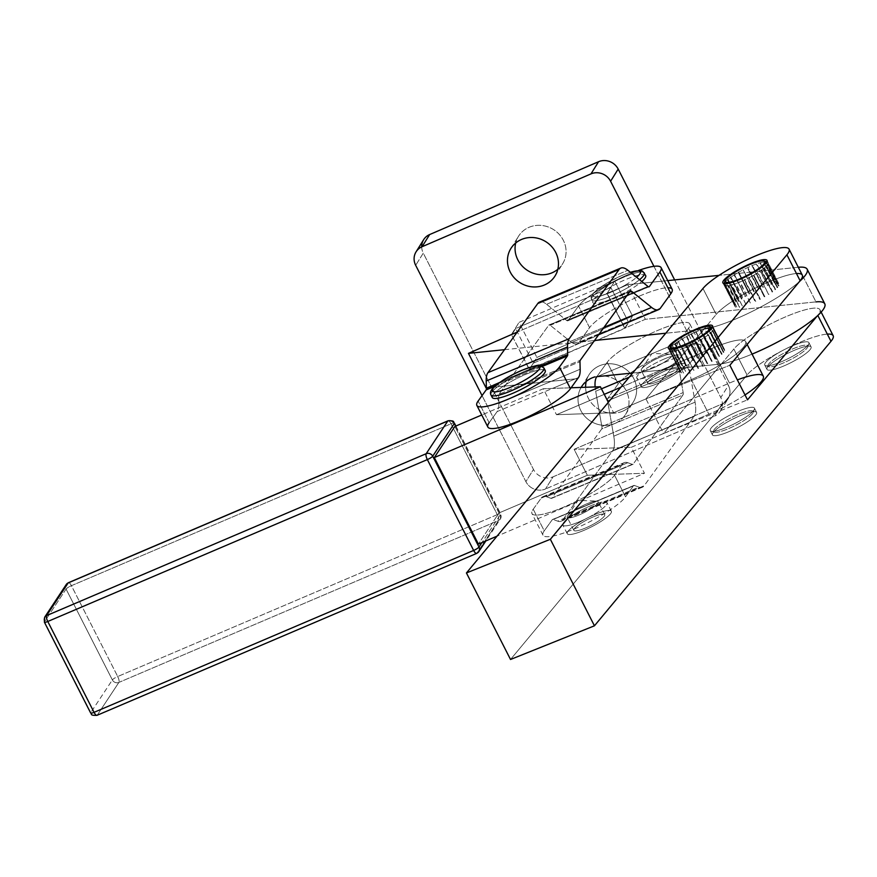 <?xml version="1.0" encoding="UTF-8"?>
<svg xmlns="http://www.w3.org/2000/svg" width="877" height="877" viewBox="0 0 877 877"><rect width="100%" height="100%" fill="white"/><g stroke="black" fill="none" stroke-linecap="round" stroke-linejoin="round"><path stroke-width="0.66" stroke-dasharray="4.38 3.29" d="M68.45 582.69A4.955 1.59 -113.1 0 1 71.421 585.683L117.715 676.529L497.303 514.635A4.955 1.59 -113.1 0 1 498.476 520.521L118.888 682.416A4.955 4.582 33.5 0 1 112.366 679.927A4.955 0.976 153 0 1 117.715 676.529A4.955 1.59 -113.1 0 1 118.888 682.416A4.955 1.59 66.9 0 0 117.715 676.529A4.955 0.976 -27 0 0 112.366 679.927L66.082 589.081A4.955 4.582 33.5 0 1 66.257 584.51A4.955 4.582 -146.5 0 0 66.082 589.081L44.486 621.76A4.955 0.976 -27 0 0 44.387 622.177A4.955 0.976 153 0 1 44.486 621.76L90.769 712.617A4.955 4.582 -146.5 0 0 97.292 715.095L476.88 553.212L498.476 520.521A4.955 1.59 66.9 0 0 497.303 514.635A4.955 0.976 153 0 1 500.679 513.944A4.955 0.976 153 0 1 500.581 514.361A4.955 4.582 33.5 0 1 498.476 520.521A4.955 4.582 -146.5 0 0 500.581 514.361A4.955 0.976 -27 0 0 500.679 513.944A4.955 0.976 -27 0 0 497.303 514.635L451.008 423.788A4.955 1.59 66.9 0 0 448.476 420.785M448.037 420.796A4.955 1.59 -113.1 0 1 451.008 423.788A4.955 0.976 153 0 1 454.396 423.098A4.955 0.976 -27 0 0 451.008 423.788L71.421 585.683A4.955 0.976 -27 0 0 66.082 589.081A4.955 0.976 153 0 1 71.421 585.683A4.955 1.59 66.9 0 0 68.801 582.657M44.672 617.2A4.955 4.582 -146.5 0 0 44.486 621.76A4.955 4.582 33.5 0 1 44.661 617.2M455.634 426.134L500.581 514.361L481.922 542.6L500.581 514.361L455.634 426.134M97.029 715.325A4.955 1.59 66.9 0 0 97.292 715.095A4.955 4.582 33.5 0 1 90.769 712.617A4.955 0.976 -27 0 0 90.671 713.023M90.769 712.617L44.486 621.76L66.082 589.081L112.366 679.927L90.769 712.617L112.366 679.927A4.955 4.582 -146.5 0 0 118.888 682.416L97.292 715.095L118.888 682.416L498.476 520.521L476.88 553.212L97.292 715.095M763.286 376.156A49.518 9.735 -27 0 0 729.456 383.074L574.128 449.32L587.36 475.268L574.128 449.32L631.243 447.314L574.128 449.32L692.391 398.882L721.508 363.867A64.372 12.662 -27 0 0 752.071 354.122A64.372 12.662 153 0 1 721.508 363.867L663.593 433.512L631.243 447.314L644.463 473.273L497.04 536.154L644.463 473.273L596.546 474.95L622.538 464.076L614.525 475.191L625.542 496.831L633.567 485.705L625.542 496.831A47.04 9.252 153 0 1 573.843 529.16A47.04 9.252 153 0 1 544.244 530.837L552.258 519.721L633.567 485.705A4.955 1.732 -112.7 0 1 634.444 485.485L638.916 487.108L634.444 485.485L553.135 519.491L634.444 485.485A4.955 1.732 67.3 0 0 633.852 485.463A4.955 1.732 67.3 0 0 633.567 485.705L552.258 519.721A4.955 1.732 -112.7 0 1 552.554 519.48A4.955 1.732 -112.7 0 1 553.135 519.491L557.619 521.124L638.916 487.108A29.708 10.403 67.3 0 0 644.178 485.748L694.014 416.608L644.178 485.748L562.881 519.754L644.178 485.748A29.708 10.403 -112.7 0 1 642.424 487.195A29.708 10.403 -112.7 0 1 638.916 487.108L557.619 521.124A29.708 10.403 67.3 0 0 561.116 521.212A29.708 10.403 67.3 0 0 562.881 519.754L612.716 450.625L694.014 416.608A29.708 10.403 67.3 0 0 695.077 402.17A29.708 10.403 -112.7 0 1 694.014 416.608L612.716 450.625A29.708 10.403 67.3 0 0 613.768 436.176L695.077 402.17L688.883 366.827A4.955 1.732 -112.7 0 1 689.059 364.415A4.955 1.732 67.3 0 0 688.883 366.827L607.575 400.844A4.955 1.732 -112.7 0 1 607.75 398.432L689.059 364.415L699.539 349.879L688.522 328.25A47.04 9.252 -27 0 0 658.912 329.927A47.04 9.252 -27 0 0 607.213 362.256L596.82 376.671L607.213 362.256L618.241 383.885L607.213 362.256A47.04 9.252 153 0 1 651.348 333.271A47.04 9.252 153 0 1 689.782 323.898A47.04 9.252 153 0 1 688.522 328.25L699.539 349.879A47.04 9.252 -27 0 0 700.811 345.527A47.04 9.252 -27 0 0 662.376 354.9A47.04 9.252 -27 0 0 618.241 383.885L607.75 398.432L618.241 383.885A47.04 9.252 153 0 1 669.94 351.556A47.04 9.252 153 0 1 699.539 349.879L689.059 364.415L607.75 398.432A4.955 1.732 67.3 0 0 607.575 400.844L613.768 436.176A29.708 10.403 -112.7 0 1 612.716 450.625L562.881 519.754A29.708 10.403 -112.7 0 1 557.619 521.124L553.135 519.491A4.955 1.732 67.3 0 0 552.258 519.721L544.244 530.837L533.227 509.208L544.244 530.837A47.04 9.252 -27 0 0 542.984 535.189A47.04 9.252 -27 0 0 581.418 525.816A47.04 9.252 -27 0 0 625.542 496.831L614.525 475.191A47.04 9.252 153 0 1 570.39 504.187A47.04 9.252 153 0 1 531.955 513.56A47.04 9.252 153 0 1 533.227 509.208L541.241 498.092L596.546 474.95L615.172 474.293L622.538 464.076L596.546 474.95L587.36 475.268L498.969 512.968L454.878 426.452L498.969 512.968L478.403 544.102L498.969 512.968L587.36 475.268L596.546 474.95L541.241 498.092L533.227 509.208A47.04 9.252 -27 0 0 562.826 507.531A47.04 9.252 -27 0 0 614.525 475.191L615.172 474.293L644.463 473.273L631.243 447.314L663.593 433.512L645.954 398.903L613.604 412.705L608.32 402.313L613.604 412.705L556.5 414.711L604.253 394.343L556.5 414.711L543.269 388.752L481.736 414.996L543.269 388.752L556.5 414.711L613.604 412.705L691.251 379.588A49.518 9.735 -27 0 0 744.672 345.626A49.518 9.735 -27 0 0 711.817 348.465L674.764 364.273L703.869 329.259A64.372 12.662 -27 0 0 799.539 281.462A64.372 12.662 153 0 1 703.869 329.259L645.954 398.903L729.883 365.238L645.954 398.903L663.593 433.512L747.522 399.846L663.593 433.512L645.954 398.903L674.764 364.273L711.817 348.465A49.518 9.735 153 0 1 745.658 341.548A49.518 9.735 153 0 1 691.251 379.588L708.879 414.196L663.593 433.512L692.391 398.882L729.456 383.074A49.518 9.735 153 0 1 737.349 379.894M71.421 585.683L451.008 423.788L497.303 514.635L117.715 676.529L71.421 585.683M489.136 422.681L478.118 401.052L489.136 422.681L497.149 411.565L552.466 388.423L543.269 388.752L552.466 388.423L578.458 377.559L497.149 411.565A29.708 10.403 67.3 0 0 498.87 403.245L580.168 369.239L498.87 403.245L498.662 395.68A4.955 1.732 -112.7 0 1 498.947 394.299L580.256 360.283L498.947 394.299L548.783 325.17A4.955 1.732 -112.7 0 1 549.079 324.928A4.955 1.732 -112.7 0 1 550.252 325.29L629.324 292.216L550.252 325.29A4.955 1.732 67.3 0 0 548.783 325.17L630.092 291.153L548.783 325.17L498.947 394.299A4.955 1.732 67.3 0 0 498.662 395.68L579.971 361.675L498.662 395.68L498.87 403.245A29.708 10.403 -112.7 0 1 497.149 411.565L489.136 422.681A47.04 9.252 -27 0 0 487.875 427.033M670.839 376.989A24.764 4.867 -27 0 0 685.354 364.295A24.764 4.867 -27 0 0 661.083 371.201A24.764 4.867 -27 0 0 641.24 386.779A24.764 4.867 -27 0 0 670.839 376.989A24.764 4.867 153 0 1 641.471 385.167A24.764 4.867 153 0 1 677.581 364.448A24.764 4.867 153 0 1 670.839 376.989M666.421 368.34A24.764 4.867 153 0 1 636.823 378.119A24.764 4.867 153 0 1 664.7 358.814A24.764 4.867 153 0 1 680.947 355.645A24.764 4.867 153 0 1 666.421 368.34M671.278 354.187A17.332 3.409 153 0 1 661.96 363.571A17.332 3.409 153 0 1 642.085 370.927A17.332 3.409 153 0 1 641.613 368.965A17.332 3.409 153 0 1 655.141 359.515A17.332 3.409 153 0 1 670.73 354.122A17.332 3.409 153 0 1 671.278 354.187A17.332 3.409 -27 0 0 653.255 360.513A17.332 3.409 -27 0 0 641.24 370.423A17.332 3.409 -27 0 0 658.232 365.599A17.332 3.409 -27 0 0 672.133 354.692A17.332 3.409 -27 0 0 671.278 354.187M677.888 367.167A17.332 3.409 153 0 1 678.743 367.671A17.332 3.409 153 0 1 664.843 378.568A17.332 3.409 153 0 1 647.851 383.402A17.332 3.409 153 0 1 659.866 373.492A17.332 3.409 153 0 1 677.888 367.167A17.332 3.409 -27 0 0 651.436 378.842A17.332 3.409 -27 0 0 660.567 380.607A17.332 3.409 -27 0 0 677.888 367.167M624.709 285.398A26.738 5.262 153 0 1 592.841 294.54A26.738 5.262 153 0 1 630.41 272.319A26.738 5.262 -27 0 0 592.841 294.54A26.738 5.262 -27 0 0 624.709 285.398A26.738 5.262 -27 0 0 636.603 277.318A26.738 5.262 153 0 1 624.709 285.398M626.934 288.16A29.708 5.843 -27 0 0 639.563 279.697A29.708 5.843 153 0 1 626.934 288.16A29.708 5.843 153 0 1 591.416 299.901A29.708 5.843 -27 0 0 626.934 288.16M644.365 272.922A29.708 5.843 -27 0 0 615.237 281.21A29.708 5.843 -27 0 0 591.416 299.901A29.708 5.843 153 0 1 615.237 281.21A29.708 5.843 153 0 1 644.365 272.922M645.68 275.521A29.708 5.843 -27 0 0 616.564 283.808A29.708 5.843 -27 0 0 592.742 302.499A29.708 5.843 -27 0 0 628.261 290.758A29.708 5.843 -27 0 0 641.8 281.506A29.708 5.843 153 0 1 628.261 290.758A29.708 5.843 153 0 1 594.2 303.365A29.708 5.843 153 0 1 610.085 287.305A29.708 5.843 153 0 1 644.189 274.654M593.444 525.816A24.764 4.867 -27 0 0 611.368 511.247A24.764 4.867 -27 0 0 587.097 518.143A24.764 4.867 -27 0 0 567.244 533.72A24.764 4.867 -27 0 0 593.444 525.816A24.764 4.867 153 0 1 568.373 530.848A24.764 4.867 153 0 1 606.095 510.787A24.764 4.867 153 0 1 593.444 525.816M589.037 517.167A24.764 4.867 153 0 1 562.837 525.071A24.764 4.867 153 0 1 590.714 505.766A24.764 4.867 153 0 1 606.961 502.587A24.764 4.867 153 0 1 589.037 517.167M597.939 501.403A17.332 3.409 153 0 1 585.595 511.839A17.332 3.409 153 0 1 567.441 517.616A17.332 3.409 153 0 1 567.616 515.917A17.332 3.409 153 0 1 581.144 506.467A17.332 3.409 153 0 1 596.733 501.074A17.332 3.409 153 0 1 597.939 501.403A17.332 3.409 -27 0 0 580.475 506.818A17.332 3.409 -27 0 0 567.244 517.375A17.332 3.409 -27 0 0 584.225 512.552A17.332 3.409 -27 0 0 598.136 501.633A17.332 3.409 -27 0 0 597.939 501.403M604.549 514.382A17.332 3.409 153 0 1 604.746 514.613A17.332 3.409 153 0 1 590.835 525.531A17.332 3.409 153 0 1 573.854 530.344A17.332 3.409 153 0 1 587.086 519.787A17.332 3.409 153 0 1 604.549 514.382A17.332 3.409 -27 0 0 579.171 524.523A17.332 3.409 -27 0 0 584.192 528.557A17.332 3.409 -27 0 0 604.549 514.382M543.915 367.967A29.708 5.843 -27 0 0 514.788 376.244A29.708 5.843 -27 0 0 490.967 394.946A29.708 5.843 153 0 1 514.788 376.244A29.708 5.843 153 0 1 543.915 367.967M545.242 370.554A29.708 5.843 -27 0 0 516.115 378.842A29.708 5.843 -27 0 0 492.293 397.533M724.435 282.789L735.682 304.845L735.189 305.141A24.764 4.867 153 0 1 735.277 304.977L724.259 283.348L735.277 304.977A24.764 4.867 -27 0 0 735.189 305.141L735.682 304.845L724.259 283.348A24.764 4.867 153 0 1 725.4 281.824A24.764 4.867 -27 0 0 724.259 283.348L724.172 283.512A24.764 4.867 -27 0 0 723.985 283.94A24.764 4.867 -27 0 0 723.876 284.663L723.898 284.784A24.764 4.867 -27 0 0 724.468 285.507L724.72 284.861L724.588 285.573A24.764 4.867 -27 0 0 725.992 285.836L726.255 285.168L726.222 285.847A24.764 4.867 -27 0 0 728.392 285.639L728.644 284.959L728.71 285.595A24.764 4.867 -27 0 0 731.571 284.926L731.791 284.236L731.966 284.817A24.764 4.867 -27 0 0 735.386 283.731L735.551 283.041L735.836 283.567A24.764 4.867 -27 0 0 739.662 282.098L739.749 281.418L740.155 281.89A24.764 4.867 -27 0 0 744.211 280.103L744.222 279.456L744.726 279.862A24.764 4.867 -27 0 0 748.848 277.834L748.761 277.22L749.353 277.56A24.764 4.867 -27 0 0 753.354 275.378L753.179 274.808L753.847 275.104A24.764 4.867 -27 0 0 757.553 272.868L757.268 272.341L757.991 272.583A24.764 4.867 -27 0 0 761.236 270.39L760.852 269.919L761.609 270.116A24.764 4.867 -27 0 0 764.262 268.055L763.79 267.649L764.558 267.814A24.764 4.867 -27 0 0 766.487 265.983L765.939 265.621L766.684 265.764A24.764 4.867 -27 0 0 767.824 264.24L767.211 263.933L767.912 264.076A24.764 4.867 -27 0 0 768.208 262.925L767.539 262.661L768.197 262.804A24.764 4.867 -27 0 0 767.627 262.08L767.496 262.015A24.764 4.867 -27 0 0 767.211 261.916A24.764 4.867 -27 0 0 766.092 261.752L765.873 261.741A24.764 4.867 -27 0 0 763.692 261.949L763.374 262.004A24.764 4.867 -27 0 0 760.512 262.661L760.118 262.771A24.764 4.867 -27 0 0 756.708 263.856L756.248 264.021A24.764 4.867 -27 0 0 752.433 265.49L751.929 265.698A24.764 4.867 -27 0 0 747.873 267.485L747.357 267.726A24.764 4.867 -27 0 0 743.247 269.754L742.731 270.028A24.764 4.867 -27 0 0 738.73 272.21L738.248 272.484A24.764 4.867 -27 0 0 734.542 274.731L734.104 275.005A24.764 4.867 -27 0 0 730.848 277.209L730.475 277.472A24.764 4.867 -27 0 0 727.822 279.533L727.537 279.774A24.764 4.867 -27 0 0 725.597 281.605L736.614 303.245A24.764 4.867 -27 0 0 736.428 303.453A24.764 4.867 153 0 1 736.614 303.245L725.597 281.605A24.764 4.867 153 0 1 727.537 279.774L727.855 279.072L738.851 301.162A24.764 4.867 -27 0 0 738.555 301.403L739.103 301.14L727.855 279.072L739.103 301.14L738.555 301.403L727.537 279.774L738.555 301.403A24.764 4.867 153 0 1 738.851 301.162L727.822 279.533A24.764 4.867 153 0 1 730.475 277.472L730.793 276.803L742.03 298.871L730.793 276.803L742.03 298.871L741.503 299.101L730.475 277.472L741.876 298.838A24.764 4.867 -27 0 0 741.503 299.101A24.764 4.867 153 0 1 741.876 298.838L730.848 277.209A24.764 4.867 153 0 1 734.104 275.005L745.56 296.36A24.764 4.867 -27 0 0 745.121 296.634L734.378 274.38L745.121 296.634A24.764 4.867 153 0 1 745.56 296.36L734.542 274.731A24.764 4.867 153 0 1 738.248 272.484L738.73 272.21L749.758 293.839L738.478 271.914L749.265 294.113L738.248 272.484L749.265 294.113L749.758 293.839A24.764 4.867 -27 0 0 749.265 294.113A24.764 4.867 153 0 1 749.758 293.839L738.73 272.21A24.764 4.867 153 0 1 742.731 270.028L743.247 269.754L754.264 291.394A24.764 4.867 -27 0 0 753.749 291.657L754.264 291.394L742.885 269.513L753.749 291.657A24.764 4.867 153 0 1 754.264 291.394L743.247 269.754A24.764 4.867 153 0 1 747.357 267.726L747.873 267.485L758.671 289.333L747.357 267.726L758.386 289.355L758.901 289.114A24.764 4.867 -27 0 0 758.386 289.355A24.764 4.867 153 0 1 758.901 289.114L747.873 267.485A24.764 4.867 153 0 1 751.929 265.698L763.45 287.119A24.764 4.867 -27 0 0 762.957 287.327L751.896 265.303L762.957 287.327A24.764 4.867 153 0 1 763.45 287.119L752.433 265.49A24.764 4.867 153 0 1 756.248 264.021L767.726 285.485A24.764 4.867 -27 0 0 767.276 285.65A24.764 4.867 153 0 1 767.726 285.485L756.708 263.856A24.764 4.867 153 0 1 760.118 262.771L771.541 284.291A24.764 4.867 -27 0 0 771.135 284.4L759.855 262.486L771.135 284.4A24.764 4.867 153 0 1 771.541 284.291L760.512 262.661A24.764 4.867 153 0 1 763.374 262.004L774.709 283.578A24.764 4.867 -27 0 0 774.391 283.633A24.764 4.867 153 0 1 774.709 283.578L763.692 261.949A24.764 4.867 153 0 1 765.873 261.741L776.627 283.622L765.391 261.554M766.092 261.752L777.121 283.381L776.627 283.622L777.121 283.381A24.764 4.867 -27 0 0 776.89 283.381A24.764 4.867 153 0 1 777.121 283.381L766.092 261.752M766.86 261.828A24.764 4.867 153 0 1 767.496 262.015L778.644 283.709A24.764 4.867 -27 0 0 778.524 283.655A24.764 4.867 153 0 1 778.644 283.709L767.627 262.08A24.764 4.867 153 0 1 768.109 262.552A24.764 4.867 153 0 1 768.197 262.804L779.236 284.554A24.764 4.867 -27 0 0 779.214 284.433A24.764 4.867 153 0 1 779.236 284.554L768.208 262.925A24.764 4.867 153 0 1 767.912 264.076L767.211 263.933L778.447 286.001L778.94 285.705L767.912 264.076L778.94 285.705L778.447 286.001L767.211 263.933L778.853 285.88A24.764 4.867 -27 0 0 778.94 285.705A24.764 4.867 153 0 1 778.853 285.88L767.824 264.24A24.764 4.867 153 0 1 766.684 265.764L765.939 265.621L777.175 287.689L777.713 287.404L766.684 265.764L777.713 287.404L777.175 287.689L765.939 265.621L777.515 287.612A24.764 4.867 -27 0 0 777.713 287.404A24.764 4.867 153 0 1 777.515 287.612L766.487 265.983A24.764 4.867 153 0 1 764.558 267.814L763.79 267.649L775.027 289.706L775.575 289.443L764.558 267.814L775.575 289.443L775.027 289.706L763.79 267.649L775.279 289.684A24.764 4.867 -27 0 0 775.575 289.443A24.764 4.867 153 0 1 775.279 289.684L764.262 268.055A24.764 4.867 153 0 1 761.609 270.116L760.852 269.919L772.1 291.986L772.626 291.745L761.609 270.116L772.626 291.745L772.1 291.986L760.852 269.919L772.264 292.019A24.764 4.867 -27 0 0 772.626 291.745A24.764 4.867 153 0 1 772.264 292.019L761.236 270.39A24.764 4.867 153 0 1 757.991 272.583L768.57 294.497A24.764 4.867 -27 0 0 769.008 294.212A24.764 4.867 153 0 1 768.57 294.497L757.553 272.868A24.764 4.867 153 0 1 753.847 275.104L764.865 296.733L753.847 275.104L764.865 296.733L753.354 275.378L764.382 297.007A24.764 4.867 -27 0 0 764.865 296.733A24.764 4.867 153 0 1 764.382 297.007L753.354 275.378A24.764 4.867 153 0 1 749.353 277.56L760.381 299.2L748.761 277.22L759.866 299.463A24.764 4.867 -27 0 0 760.381 299.2A24.764 4.867 153 0 1 759.866 299.463L748.848 277.834A24.764 4.867 153 0 1 744.726 279.862L755.744 301.491L744.222 279.456L755.229 301.732A24.764 4.867 -27 0 0 755.744 301.491A24.764 4.867 153 0 1 755.229 301.732L744.211 280.103A24.764 4.867 153 0 1 740.155 281.89L750.679 303.727A24.764 4.867 -27 0 0 751.172 303.519A24.764 4.867 153 0 1 750.679 303.727L739.662 282.098A24.764 4.867 153 0 1 735.836 283.567L746.404 305.36A24.764 4.867 -27 0 0 746.864 305.196A24.764 4.867 153 0 1 746.404 305.36L735.386 283.731A24.764 4.867 153 0 1 731.966 284.817L742.6 306.566A24.764 4.867 -27 0 0 742.994 306.457A24.764 4.867 153 0 1 742.6 306.566L731.571 284.926A24.764 4.867 153 0 1 728.71 285.595L739.421 307.279A24.764 4.867 -27 0 0 739.739 307.224L728.644 284.959L739.739 307.224A24.764 4.867 153 0 1 739.421 307.279L728.392 285.639A24.764 4.867 153 0 1 726.222 285.847L737.009 307.465A24.764 4.867 -27 0 0 737.239 307.476A24.764 4.867 153 0 1 737.009 307.465L725.992 285.836A24.764 4.867 153 0 1 724.588 285.573L735.485 307.136A24.764 4.867 -27 0 0 735.606 307.202L724.72 284.861L735.606 307.202A24.764 4.867 153 0 1 735.485 307.136L724.468 285.507A24.764 4.867 153 0 1 723.985 285.036A24.764 4.867 153 0 1 723.898 284.784L734.904 306.292A24.764 4.867 -27 0 0 734.915 306.413A24.764 4.867 153 0 1 734.904 306.292L723.876 284.663A24.764 4.867 153 0 1 724.128 283.6L723.985 283.94M765.533 362.629A24.764 4.867 153 0 1 791.065 346.437A24.764 4.867 153 0 1 808.879 343.685A24.764 4.867 153 0 1 789.037 358.167A24.764 4.867 153 0 1 765.654 365.709A24.764 4.867 153 0 1 765.533 362.629A24.764 4.867 -27 0 0 764.766 365.073A24.764 4.867 -27 0 0 789.037 358.167A24.764 4.867 -27 0 0 808.879 342.589A24.764 4.867 -27 0 0 788.851 347.435A24.764 4.867 -27 0 0 765.533 362.629M768.767 363.911A22.287 4.385 -27 0 0 768.877 366.685A22.287 4.385 -27 0 0 789.914 359.899A22.287 4.385 -27 0 0 807.772 346.864A22.287 4.385 -27 0 0 791.745 349.331A22.287 4.385 -27 0 0 768.767 363.911A22.287 4.385 153 0 1 802.334 345.615A22.287 4.385 153 0 1 792.676 358.441A22.287 4.385 153 0 1 768.767 363.911M735.189 305.141L724.172 283.512L735.189 305.141M670.598 347.358L681.846 369.414L670.456 347.884A24.764 4.867 153 0 1 672.078 346.174L683.106 367.803A24.764 4.867 153 0 1 683.347 367.573A24.764 4.867 -27 0 0 683.106 367.803L683.643 367.529L672.396 345.461L683.643 367.529L683.106 367.803L672.33 345.933A24.764 4.867 153 0 1 674.709 343.959L685.726 365.588A24.764 4.867 153 0 1 686.066 365.336A24.764 4.867 -27 0 0 685.726 365.588L686.263 365.347L675.027 343.28L686.263 365.347L685.726 365.588L675.049 343.696A24.764 4.867 153 0 1 678.064 341.548L689.092 363.177A24.764 4.867 153 0 1 689.497 362.903A24.764 4.867 -27 0 0 689.092 363.177L689.607 362.968L678.359 340.901L689.607 362.968L689.092 363.177L678.48 341.274A24.764 4.867 153 0 1 682.021 339.037L693.038 360.666A24.764 4.867 153 0 1 693.51 360.392L682.481 338.752L693.51 360.392A24.764 4.867 -27 0 0 693.038 360.666L682.481 338.752A24.764 4.867 153 0 1 686.384 336.538L697.412 358.167A24.764 4.867 153 0 1 697.917 357.893A24.764 4.867 -27 0 0 697.412 358.167L686.384 336.538L697.818 358.057L686.888 336.264A24.764 4.867 153 0 1 690.977 334.159L702.006 355.788A24.764 4.867 153 0 1 702.521 355.536L691.504 333.907L702.521 355.536A24.764 4.867 -27 0 0 702.006 355.788L691.504 333.907A24.764 4.867 153 0 1 695.604 332.01L706.621 353.639A24.764 4.867 153 0 1 707.136 353.42A24.764 4.867 -27 0 0 706.621 353.639L695.604 331.594L707.136 353.42L696.108 331.791A24.764 4.867 153 0 1 700.043 330.18L711.072 351.809A24.764 4.867 153 0 1 711.543 351.622L700.526 329.993L711.543 351.622A24.764 4.867 -27 0 0 711.072 351.809L700.526 329.993A24.764 4.867 153 0 1 704.121 328.743A24.764 4.867 -27 0 0 700.526 329.993L700.043 330.18A24.764 4.867 -27 0 0 696.108 331.791L695.604 332.01A24.764 4.867 -27 0 0 691.504 333.907L690.977 334.159A24.764 4.867 -27 0 0 686.888 336.264L686.384 336.538A24.764 4.867 -27 0 0 682.481 338.752L682.021 339.037A24.764 4.867 -27 0 0 678.48 341.274L678.064 341.548A24.764 4.867 -27 0 0 675.049 343.696L674.709 343.959A24.764 4.867 -27 0 0 672.33 345.933L672.078 346.174A24.764 4.867 -27 0 0 670.456 347.884L670.302 348.081A24.764 4.867 -27 0 0 669.513 349.452A24.764 4.867 -27 0 0 669.513 349.463L669.458 349.605A24.764 4.867 -27 0 0 669.524 350.592L669.765 349.967L669.589 350.679A24.764 4.867 -27 0 0 670.499 351.228L670.762 350.57L670.664 351.26A24.764 4.867 -27 0 0 672.396 351.337L672.659 350.657L672.67 351.326A24.764 4.867 -27 0 0 675.137 350.932L675.378 350.241L675.487 350.855A24.764 4.867 -27 0 0 678.59 350.011L678.787 349.32L679.017 349.879A24.764 4.867 -27 0 0 682.613 348.629L682.744 347.939L683.084 348.454A24.764 4.867 -27 0 0 687.02 346.843L687.086 346.174L687.535 346.612A24.764 4.867 -27 0 0 691.635 344.716L691.613 344.08L692.15 344.464A24.764 4.867 -27 0 0 696.239 342.359L696.119 341.767L696.744 342.085A24.764 4.867 -27 0 0 700.646 339.87L700.427 339.322L701.118 339.585A24.764 4.867 -27 0 0 704.659 337.36L704.33 336.856L705.064 337.075A24.764 4.867 -27 0 0 708.09 334.926L707.673 334.488L708.43 334.663A24.764 4.867 -27 0 0 710.798 332.69L710.293 332.295L711.05 332.46A24.764 4.867 -27 0 0 712.672 330.739L712.091 330.41L712.826 330.541A24.764 4.867 -27 0 0 713.626 329.171L712.979 328.886L713.67 329.018A24.764 4.867 -27 0 0 713.615 328.042L713.549 327.943A24.764 4.867 -27 0 0 712.738 327.428A24.764 4.867 -27 0 0 712.628 327.406L712.464 327.362A24.764 4.867 -27 0 0 710.732 327.285L710.469 327.307A24.764 4.867 -27 0 0 708.002 327.691L707.651 327.768A24.764 4.867 -27 0 0 704.549 328.612L715.566 350.241A24.764 4.867 -27 0 0 715.139 350.372A24.764 4.867 153 0 1 715.566 350.241L704.549 328.612A24.764 4.867 153 0 1 707.651 327.768L719.019 349.32A24.764 4.867 -27 0 0 718.669 349.408L707.322 327.527L718.669 349.408A24.764 4.867 153 0 1 719.019 349.32L708.002 327.691A24.764 4.867 153 0 1 710.469 327.307L721.76 348.914A24.764 4.867 -27 0 0 721.486 348.936A24.764 4.867 153 0 1 721.76 348.914L710.732 327.285M711.981 327.296A24.764 4.867 153 0 1 712.464 327.362L723.481 348.991A24.764 4.867 153 0 1 723.657 349.035L712.628 327.406L723.657 349.035A24.764 4.867 -27 0 0 723.481 348.991L712.628 327.406A24.764 4.867 153 0 1 713.549 327.943L724.566 349.572A24.764 4.867 153 0 1 724.632 349.671A24.764 4.867 -27 0 0 724.566 349.572L713.615 328.042A24.764 4.867 153 0 1 713.67 329.018L724.687 350.647L712.979 328.886L724.687 350.647A24.764 4.867 153 0 1 724.643 350.8L713.626 329.171L724.643 350.8A24.764 4.867 -27 0 0 724.687 350.647L713.626 329.171A24.764 4.867 153 0 1 712.826 330.541L723.843 352.181A24.764 4.867 153 0 1 723.7 352.368A24.764 4.867 -27 0 0 723.843 352.181L723.328 352.466L723.843 352.181L712.826 330.541L712.091 330.41L723.328 352.466L712.672 330.739A24.764 4.867 153 0 1 711.05 332.46L722.078 354.089L711.05 332.46L710.293 332.295L721.53 354.363L722.078 354.089A24.764 4.867 153 0 1 721.826 354.319L710.798 332.69L721.826 354.319A24.764 4.867 -27 0 0 722.078 354.089L721.53 354.363L710.798 332.69A24.764 4.867 153 0 1 708.43 334.663L719.447 356.292A24.764 4.867 153 0 1 719.107 356.555A24.764 4.867 -27 0 0 719.447 356.292L718.91 356.544L719.447 356.292L708.43 334.663L707.673 334.488L718.91 356.544L708.09 334.926A24.764 4.867 153 0 1 705.064 337.075L716.092 358.704L704.33 336.856L715.566 358.923L716.092 358.704A24.764 4.867 153 0 1 715.676 358.989L704.659 337.36L715.676 358.989A24.764 4.867 -27 0 0 716.092 358.704L715.566 358.923L704.659 337.36A24.764 4.867 153 0 1 701.118 339.585L712.135 361.214L700.427 339.322L711.664 361.499A24.764 4.867 -27 0 0 712.135 361.214A24.764 4.867 153 0 1 711.664 361.499L700.646 339.87A24.764 4.867 153 0 1 696.744 342.085L707.772 363.714L696.744 342.085L707.772 363.714L696.239 342.359L707.268 363.988A24.764 4.867 -27 0 0 707.772 363.714A24.764 4.867 153 0 1 707.268 363.988L696.239 342.359A24.764 4.867 153 0 1 692.15 344.464L703.179 366.093L691.613 344.08L702.652 366.345A24.764 4.867 -27 0 0 703.179 366.093A24.764 4.867 153 0 1 702.652 366.345L691.635 344.716A24.764 4.867 153 0 1 687.535 346.612L698.552 368.252L687.535 346.612L698.552 368.252L687.02 346.843L698.048 368.472A24.764 4.867 -27 0 0 698.552 368.252A24.764 4.867 153 0 1 698.048 368.472L687.02 346.843A24.764 4.867 153 0 1 683.084 348.454L693.63 370.258A24.764 4.867 -27 0 0 694.113 370.083A24.764 4.867 153 0 1 693.63 370.258L682.613 348.629A24.764 4.867 153 0 1 679.017 349.879L689.607 371.651A24.764 4.867 -27 0 0 690.035 371.508A24.764 4.867 153 0 1 689.607 371.651L678.59 350.011A24.764 4.867 153 0 1 675.487 350.855L686.154 372.561A24.764 4.867 -27 0 0 686.505 372.484A24.764 4.867 153 0 1 686.154 372.561L675.137 350.932A24.764 4.867 153 0 1 672.67 351.326L683.424 372.977A24.764 4.867 -27 0 0 683.687 372.955A24.764 4.867 153 0 1 683.424 372.977L672.396 351.337A24.764 4.867 153 0 1 670.664 351.26L681.528 372.857A24.764 4.867 -27 0 0 681.692 372.889A24.764 4.867 153 0 1 681.528 372.857L670.499 351.228A24.764 4.867 153 0 1 669.589 350.679L680.541 372.221A24.764 4.867 -27 0 0 680.607 372.319A24.764 4.867 153 0 1 680.541 372.221L669.524 350.592A24.764 4.867 153 0 1 669.502 350.559A24.764 4.867 153 0 1 669.458 349.605L669.71 348.882L680.53 371.092A24.764 4.867 -27 0 0 680.486 371.234A24.764 4.867 153 0 1 680.53 371.092L669.513 349.463A24.764 4.867 153 0 1 670.302 348.081L681.33 369.71L670.302 348.081M670.456 347.884L681.484 369.513A24.764 4.867 -27 0 0 681.33 369.71A24.764 4.867 153 0 1 681.484 369.513L670.456 347.884M743.203 409.34A24.764 4.867 153 0 1 754.406 409.208A24.764 4.867 153 0 1 734.553 423.69A24.764 4.867 153 0 1 711.181 431.232A24.764 4.867 153 0 1 718.395 421.892A24.764 4.867 153 0 1 743.203 409.34A24.764 4.867 -27 0 0 720.203 420.686A24.764 4.867 -27 0 0 710.282 430.585A24.764 4.867 -27 0 0 725.18 427.965A24.764 4.867 -27 0 0 754.406 408.101A24.764 4.867 -27 0 0 743.203 409.34M743.214 412.508A22.287 4.385 -27 0 0 720.894 423.799A22.287 4.385 -27 0 0 714.393 432.208A22.287 4.385 -27 0 0 735.441 425.411A22.287 4.385 -27 0 0 753.299 412.376A22.287 4.385 -27 0 0 743.214 412.508A22.287 4.385 153 0 1 743.63 420.774A22.287 4.385 153 0 1 713.494 431.243A22.287 4.385 153 0 1 743.214 412.508M713.615 328.042A24.764 4.867 153 0 1 713.626 328.075L712.53 325.904M664.7 358.814A24.764 4.867 -27 0 0 637.447 378.667A24.764 4.867 -27 0 0 674.512 363.166A24.764 4.867 -27 0 0 664.7 358.814M541.241 498.092A29.708 10.403 -112.7 0 1 546.503 496.722L550.975 498.355A4.955 1.732 67.3 0 0 551.852 498.125L601.688 428.996A4.955 1.732 67.3 0 0 601.863 426.584L595.669 391.252A29.708 10.403 -112.7 0 1 595.11 386.932A29.708 10.403 67.3 0 0 595.669 391.252L601.447 388.829L595.669 391.252L601.863 426.584A4.955 1.732 -112.7 0 1 601.688 428.996L682.997 394.979A4.955 1.732 67.3 0 0 683.172 392.578L601.863 426.584L683.172 392.578A4.955 1.732 -112.7 0 1 682.997 394.979L601.688 428.996L551.852 498.125A4.955 1.732 -112.7 0 1 551.567 498.366A4.955 1.732 -112.7 0 1 550.975 498.355L632.284 464.339A4.955 1.732 67.3 0 0 632.865 464.361A4.955 1.732 67.3 0 0 633.161 464.119L551.852 498.125L633.161 464.119L682.997 394.979L633.161 464.119A4.955 1.732 -112.7 0 1 632.284 464.339L550.975 498.355L546.503 496.722A29.708 10.403 67.3 0 0 542.995 496.634A29.708 10.403 67.3 0 0 541.241 498.092M627.8 462.716L546.503 496.722L627.8 462.716L632.284 464.339L627.8 462.716A29.708 10.403 67.3 0 0 622.538 464.076A29.708 10.403 -112.7 0 1 624.303 462.628A29.708 10.403 -112.7 0 1 627.8 462.716M590.714 505.766A24.764 4.867 -27 0 0 563.462 525.619A24.764 4.867 -27 0 0 600.515 510.118A24.764 4.867 -27 0 0 590.714 505.766M629.171 377.231L676.978 357.235A29.708 10.403 -112.7 0 1 678.031 342.786L597.105 376.639L678.031 342.786A29.708 10.403 67.3 0 0 676.978 357.235L683.172 392.578L676.978 357.235L629.171 377.231M688.522 328.25L678.031 342.786L688.522 328.25M695.077 402.17L613.768 436.176L607.575 400.844L688.883 366.827L695.077 402.17M638.566 270.456A47.04 9.252 -27 0 0 578.557 306.018L568.077 320.565L648.706 286.834L568.077 320.565A4.955 1.732 -112.7 0 1 567.781 320.807A4.955 1.732 -112.7 0 1 566.608 320.434L647.917 286.417L566.608 320.434A4.955 1.732 67.3 0 0 568.077 320.565L578.557 306.018A47.04 9.252 153 0 1 638.566 270.456M672.155 289.289A47.04 9.252 -27 0 0 633.72 298.662A47.04 9.252 -27 0 0 589.585 327.647L578.557 306.018L589.585 327.647L579.193 342.063L660.403 308.178L579.094 342.194L594.518 340.495L579.094 342.194L589.585 327.647A47.04 9.252 153 0 1 626.035 302.401A47.04 9.252 153 0 1 667.89 287.755M571.091 387.777L552.466 388.423L571.091 387.777M541.8 301.852A29.708 10.403 -112.7 0 1 546.579 304.297L627.877 270.28L546.579 304.297A29.708 10.403 67.3 0 0 539.53 302.083M540.977 365.72L497.917 383.731L540.977 365.72M494.771 386.318L542.468 366.367L494.771 386.318M492.468 395.812A29.708 5.843 153 0 1 516.115 378.842A29.708 5.843 153 0 1 543.74 369.688M604.023 327.318L570.291 341.438A29.708 10.403 67.3 0 0 577.34 343.641A29.708 10.403 67.3 0 0 579.094 342.194A29.708 10.403 -112.7 0 1 570.291 341.438L550.252 325.29L570.291 341.438L604.023 327.318M546.579 304.297L566.608 320.434L546.579 304.297M745.011 394.935A49.518 9.735 153 0 1 708.879 414.196A49.518 9.735 -27 0 0 745.011 394.935M802.291 275.104A49.518 9.735 -27 0 0 763.242 284.323A49.518 9.735 -27 0 0 716.202 314.426L703.869 329.259L716.202 314.426L702.981 288.467L716.202 314.426A49.518 9.735 153 0 1 753.749 288.917A49.518 9.735 153 0 1 796.448 273.536M721.508 363.867L733.841 349.035L747.061 374.994L510.524 659.482L747.061 374.994L733.841 349.035A49.518 9.735 153 0 1 780.881 318.932A49.518 9.735 153 0 1 819.929 309.713A49.518 9.735 153 0 1 817.759 315.358L817.167 316.071L817.759 315.358A49.518 9.735 -27 0 0 790.133 314.953A49.518 9.735 -27 0 0 733.841 349.035L721.508 363.867A64.372 12.662 153 0 1 718.888 364.218L632.679 373.01L718.888 364.218L701.249 329.609A64.372 12.662 -27 0 0 703.869 329.259A64.372 12.662 153 0 1 701.249 329.609L665.764 333.227L701.249 329.609L718.888 364.218A64.372 12.662 -27 0 0 721.508 363.867M833.15 335.672A49.518 9.735 -27 0 0 794.102 344.891A49.518 9.735 -27 0 0 747.061 374.994A49.518 9.735 153 0 1 784.608 349.474A49.518 9.735 153 0 1 827.307 334.104M781.856 366.772A24.764 4.867 -27 0 0 810.786 346.558A24.764 4.867 -27 0 0 774.446 361.138A24.764 4.867 -27 0 0 781.856 366.772A24.764 4.867 153 0 1 766.969 369.392A24.764 4.867 153 0 1 767.737 366.959A24.764 4.867 153 0 1 791.054 351.754A24.764 4.867 153 0 1 811.093 346.908A24.764 4.867 153 0 1 781.856 366.772M727.384 432.295A24.764 4.867 -27 0 0 756.303 412.069A24.764 4.867 -27 0 0 719.962 426.65A24.764 4.867 -27 0 0 727.384 432.295A24.764 4.867 153 0 1 712.486 434.915A24.764 4.867 153 0 1 732.339 419.338A24.764 4.867 153 0 1 756.61 412.431A24.764 4.867 153 0 1 727.384 432.295M729.456 383.074L711.817 348.465L729.456 383.074M620.828 387.272L674.764 364.273L620.828 387.272M645.954 398.903L663.593 433.512L708.879 414.196L691.251 379.588L645.954 398.903M577.68 378.623L486.395 387.941L577.68 378.623M486.088 387.974L529.412 369.294L533.205 363.199L628.502 322.111L624.698 328.206L645.362 319.294L815.983 301.885L798.344 267.277L815.983 301.885L645.362 319.294L627.724 284.685L607.07 293.598L610.863 287.503L515.577 328.59L512.004 334.323L515.577 328.59L610.863 287.503L607.07 293.598L624.698 328.206L607.07 293.598L624.698 328.206L628.502 322.111L610.863 287.503L628.502 322.111L533.205 363.199L515.577 328.59L533.205 363.199L529.412 369.294L511.554 334.773L529.302 369.601L536.899 357.421L519.041 322.385L614.766 281.1L607.169 293.28L517.189 332.087L607.169 293.28L614.766 281.1L632.624 316.148L536.899 357.421L529.302 369.601L625.027 328.327L632.624 316.148L625.027 328.327L607.169 293.28L627.724 284.685L667.726 280.607L627.724 284.685L645.362 319.294L486.088 387.974M798.3 267.277L719.041 275.367L798.3 267.277M504.494 349.682L579.193 342.063L504.494 349.682M824.797 303.826A64.372 12.662 -27 0 0 815.983 301.885M511.444 334.565L519.041 322.385L511.444 334.565M423.657 239.673A14.854 13.846 -148 0 0 423.273 253.135L415.676 265.314L423.273 253.135L533.479 469.436L525.882 481.626L482.054 395.593L525.882 481.626L533.479 469.436L423.273 253.135A14.854 13.846 32 0 1 421.684 246.897M674.643 279.895L728.403 385.398A14.854 13.846 32 0 1 722.023 403.979L553.091 476.814A14.854 13.846 32 0 1 533.479 469.436A14.854 13.846 -148 0 0 553.091 476.814L545.494 488.993A14.854 13.846 32 0 1 525.882 481.626A14.854 13.846 -148 0 0 545.494 488.993L553.091 476.814L722.023 403.979L714.426 416.158L545.494 488.993L714.426 416.158L722.023 403.979A14.854 13.846 -148 0 0 728.009 398.86A14.854 13.846 -148 0 0 728.403 385.398L720.806 397.577A14.854 13.846 32 0 1 720.412 411.039A14.854 13.846 32 0 1 714.426 416.158A14.854 13.846 -148 0 0 720.806 397.577L728.403 385.398L674.643 279.895M614.766 281.1L519.041 322.385L536.899 357.421L632.624 316.148L614.766 281.1M622.681 411.192A26.003 24.227 -148 0 0 626.803 369.984A26.003 24.227 -148 0 0 586.231 381.429A26.003 24.227 32 0 1 589.048 374.72A26.003 24.227 32 0 1 623.931 367.923A26.003 24.227 32 0 1 633.161 402.236A26.003 24.227 32 0 1 622.681 411.192A26.003 24.227 32 0 1 585.595 387.272A26.003 24.227 -148 0 0 622.681 411.192M557.838 269.272A26.003 24.227 -148 0 0 553.387 229.489A26.003 24.227 -148 0 0 515.698 242.995A26.003 24.227 32 0 1 518.504 236.286A26.003 24.227 32 0 1 553.387 229.489A26.003 24.227 32 0 1 562.628 263.802A26.003 24.227 32 0 1 557.838 269.272M653.924 266.323L720.806 397.577L653.924 266.323M615.073 423.372A26.003 24.227 -148 0 0 625.564 414.415A26.003 24.227 -148 0 0 623.163 386.121A26.003 24.227 -148 0 0 595.034 376.858A26.003 24.227 32 0 1 626.956 392.381A26.003 24.227 32 0 1 615.073 423.372A26.003 24.227 32 0 1 585.189 416.728A26.003 24.227 32 0 1 581.133 387.426A26.003 24.227 -148 0 0 585.189 416.728A26.003 24.227 -148 0 0 615.073 423.372M455.887 426.025L500.679 513.944L500.405 518.921L485.869 540.912M685.354 364.295L680.947 355.645M641.24 386.779L636.823 378.119M641.613 368.965L652.049 353.453L670.73 354.122M678.743 367.671L672.133 354.692M647.851 383.402L641.24 370.423M630.311 272.243L622.188 275.312L606.588 283.249L593.904 292.545L590.999 297.511L592.742 302.499M611.368 511.247L606.961 502.587M567.244 533.72L562.837 525.071M567.616 515.906L578.053 500.405L596.733 501.074M604.746 514.613L598.136 501.633M573.865 530.355L567.244 517.375M808.879 343.685L807.772 346.864M765.654 365.709L768.877 366.685M722.878 282.876L723.985 285.036M767.002 260.392L768.109 262.552M754.406 409.208L753.299 412.376M711.181 431.232L714.393 432.208M669.502 350.559L668.406 348.388M689.782 323.898L700.811 345.527M542.984 535.189L531.955 513.56M633.852 485.463L552.554 519.48M542.995 496.634L624.303 462.628M642.424 487.195L561.116 521.212M551.567 498.366L632.865 464.361M630.388 290.912L549.079 324.928M567.781 320.807L649.09 286.79M598.695 334.707L577.34 343.641M819.929 309.713L821.157 312.124M710.282 430.585L712.486 434.915M756.61 412.431L754.406 408.101M745.658 341.548L747.149 344.475M764.766 365.073L766.969 369.392M808.879 342.589L811.093 346.908M720.412 411.039L728.009 398.86M625.564 414.415L633.161 402.236M581.451 386.9L589.048 374.72M555.031 275.981L562.628 263.802M510.907 248.465L518.504 236.286"/><path stroke-width="1.32" d="M97.292 715.095A4.955 1.59 -113.1 0 1 97.029 715.325A4.955 1.59 -113.1 0 1 94.058 712.332A4.955 0.976 153 0 1 90.671 713.023A4.955 0.976 153 0 1 90.769 712.617M90.671 713.023A4.955 0.976 -27 0 0 94.058 712.332A4.955 1.59 66.9 0 0 97.029 715.325C88.709 715.687 92.545 713.429 90.671 713.023L44.387 622.177A4.955 0.976 -27 0 0 47.775 621.486A4.955 0.976 153 0 1 44.387 622.177L44.672 617.2L66.257 584.51A4.955 4.582 33.5 0 1 68.187 582.909A4.955 1.59 -113.1 0 1 68.45 582.69A4.955 1.59 66.9 0 0 68.187 582.909L447.774 421.026A4.955 4.582 33.5 0 1 454.297 423.503A4.955 0.976 -27 0 0 454.396 423.098A4.955 0.976 153 0 1 454.297 423.503A4.955 4.582 -146.5 0 0 447.774 421.026L426.178 453.705A4.955 1.59 66.9 0 0 427.351 459.592A4.955 0.976 -27 0 0 432.701 456.193A4.955 4.582 -146.5 0 0 426.178 453.705A4.955 4.582 33.5 0 1 432.701 456.193L454.297 423.503L455.634 426.134L454.297 423.503L432.701 456.193A4.955 0.976 153 0 1 427.351 459.592A4.955 1.59 -113.1 0 1 426.178 453.705L46.591 615.599A4.955 4.582 -146.5 0 0 44.672 617.2A4.955 4.582 33.5 0 1 44.672 617.2A4.955 4.582 33.5 0 1 46.591 615.599A4.955 1.59 66.9 0 0 47.775 621.486A4.955 1.59 -113.1 0 1 46.591 615.599L68.187 582.909A4.955 4.582 -146.5 0 0 66.257 584.51L68.45 582.69A4.955 1.59 66.9 0 1 68.801 582.657M476.88 553.212A4.955 4.582 -146.5 0 0 478.985 547.04A4.955 0.976 153 0 1 473.646 550.438A4.955 1.59 66.9 0 0 476.617 553.431A4.955 1.59 66.9 0 0 476.88 553.212A4.955 1.59 -113.1 0 1 476.617 553.431A4.955 1.59 -113.1 0 1 473.646 550.438A4.955 0.976 -27 0 0 478.985 547.04L432.701 456.193L478.985 547.04A4.955 4.582 33.5 0 1 476.88 553.212M448.476 420.785A4.955 1.59 66.9 0 0 448.037 420.796A4.955 1.59 66.9 0 0 447.774 421.026A4.955 1.59 -113.1 0 1 448.037 420.796C456.358 420.434 452.532 422.692 454.396 423.098L455.887 426.025M47.775 621.486L427.351 459.592L473.646 550.438L94.058 712.332L47.775 621.486L94.058 712.332L473.646 550.438L427.351 459.592L47.775 621.486M481.922 542.6L478.985 547.04L481.922 542.6M426.178 453.705L447.774 421.026L68.187 582.909L46.591 615.599L426.178 453.705M620.828 268.066L539.53 302.083A29.708 10.403 67.3 0 0 537.765 303.53L619.074 269.524A29.708 10.403 -112.7 0 1 620.828 268.066A29.708 10.403 -112.7 0 1 627.877 270.28L647.917 286.417A4.955 1.732 67.3 0 0 649.09 286.79A4.955 1.732 67.3 0 0 649.386 286.549L659.866 272.002L649.386 286.549A4.955 1.732 -112.7 0 1 647.917 286.417L627.877 270.28A29.708 10.403 67.3 0 0 619.074 269.524L569.239 338.654A29.708 10.403 67.3 0 0 567.518 346.974L567.715 354.538A4.955 1.732 -112.7 0 1 567.43 355.919L559.416 367.046L570.445 388.675L559.416 367.046A47.04 9.252 153 0 1 515.281 396.031A47.04 9.252 153 0 1 476.847 405.404L487.875 427.033A47.04 9.252 -27 0 0 526.31 417.66A47.04 9.252 -27 0 0 570.445 388.675L578.458 377.559L571.091 387.777L600.383 386.746L608.32 402.313L600.383 386.746L434.312 457.575L478.403 544.102L434.312 457.575L454.878 426.452L434.312 457.575L600.383 386.746L571.091 387.777L570.445 388.675A47.04 9.252 153 0 1 518.745 421.004A47.04 9.252 153 0 1 489.136 422.681M481.736 414.996L454.878 426.452L481.736 414.996M478.403 544.102L497.04 536.154L478.403 544.102M630.41 272.319A26.738 5.262 153 0 1 636.603 277.318A26.738 5.262 -27 0 0 630.41 272.319M639.563 279.697A29.708 5.843 -27 0 0 644.365 272.922A29.708 5.843 153 0 1 639.563 279.697M644.189 274.654A29.708 5.843 153 0 1 641.8 281.506A29.708 5.843 -27 0 0 645.68 275.521L642.666 271.179L640.714 270.533L630.311 272.243M520.598 382.449A26.738 5.262 153 0 1 493.51 387.886A26.738 5.262 153 0 1 534.257 366.224A26.738 5.262 153 0 1 520.598 382.449A26.738 5.262 -27 0 0 534.257 366.224A26.738 5.262 -27 0 0 493.51 387.886A26.738 5.262 -27 0 0 520.598 382.449M522.418 385.452A29.708 5.843 -27 0 0 543.915 367.967A29.708 5.843 153 0 1 522.418 385.452A29.708 5.843 153 0 1 490.967 394.946A29.708 5.843 -27 0 0 522.418 385.452M543.74 369.688A29.708 5.843 153 0 1 523.744 388.04A29.708 5.843 -27 0 0 545.242 370.554L543.915 367.967L540.265 365.577C540.462 364.229 534.279 365.819 521.738 370.357C510.096 375.356 500.668 381.1 493.455 387.579C490.649 390.429 489.826 392.885 490.967 394.946L492.293 397.533A29.708 5.843 -27 0 0 523.744 388.04A29.708 5.843 153 0 1 492.468 395.812M764.097 263.703A22.287 4.385 153 0 1 741.12 278.283A22.287 4.385 153 0 1 725.093 280.761A22.287 4.385 153 0 1 726.364 278.853A22.287 4.385 153 0 1 745.658 266.389A22.287 4.385 153 0 1 763.999 260.94A22.287 4.385 153 0 1 764.097 263.703A22.287 4.385 -27 0 0 740.188 269.184A22.287 4.385 -27 0 0 730.53 281.999A22.287 4.385 -27 0 0 764.097 263.703M765.391 261.554L766.092 261.752A24.764 4.867 153 0 1 766.86 261.828M724.128 283.6A24.764 4.867 153 0 1 724.172 283.512L724.435 282.789M752.104 263.012A24.764 4.867 -27 0 0 722.878 282.876A24.764 4.867 -27 0 0 747.149 275.97A24.764 4.867 -27 0 0 767.002 260.392A24.764 4.867 -27 0 0 762.584 259.778A24.764 4.867 -27 0 0 752.104 263.012A24.764 4.867 153 0 1 759.526 268.647A24.764 4.867 153 0 1 723.185 283.227A24.764 4.867 153 0 1 752.104 263.012M680.695 346.152A22.287 4.385 153 0 1 670.609 346.283A22.287 4.385 153 0 1 701.764 327.636A22.287 4.385 153 0 1 709.515 326.452A22.287 4.385 153 0 1 703.025 334.861A22.287 4.385 153 0 1 680.695 346.152A22.287 4.385 -27 0 0 710.414 327.417A22.287 4.385 -27 0 0 680.278 337.886A22.287 4.385 -27 0 0 680.695 346.152M669.513 349.463L669.71 348.882L669.513 349.463M712.628 327.406L711.927 327.187L712.628 327.406M670.302 348.081L670.598 347.358M697.632 328.524A24.764 4.867 -27 0 0 669.206 345.922A24.764 4.867 -27 0 0 668.406 348.388A24.764 4.867 -27 0 0 692.677 341.493A24.764 4.867 -27 0 0 712.53 325.904A24.764 4.867 -27 0 0 697.632 328.524A24.764 4.867 153 0 1 705.053 334.17A24.764 4.867 153 0 1 668.712 348.75A24.764 4.867 153 0 1 697.632 328.524M710.732 327.285A24.764 4.867 153 0 1 711.981 327.296M595.11 386.932A29.708 10.403 -112.7 0 1 596.733 376.803L596.733 376.803A29.708 10.403 67.3 0 0 595.11 386.932M597.105 376.639L632.679 373.01L597.105 376.639M601.447 388.829L629.171 377.231L601.447 388.829M667.89 287.755A47.04 9.252 153 0 1 670.883 293.642L660.403 308.178A29.708 10.403 -112.7 0 1 658.638 309.636A29.708 10.403 -112.7 0 1 651.589 307.421L631.561 291.285L629.324 292.216L631.561 291.285A4.955 1.732 67.3 0 0 630.388 290.912A4.955 1.732 67.3 0 0 630.092 291.153L580.256 360.283A4.955 1.732 67.3 0 0 579.971 361.675L580.168 369.239A29.708 10.403 -112.7 0 1 578.458 377.559A29.708 10.403 67.3 0 0 580.168 369.239L579.971 361.675A4.955 1.732 -112.7 0 1 580.256 360.283L630.092 291.153A4.955 1.732 -112.7 0 1 631.561 291.285L651.589 307.421A29.708 10.403 67.3 0 0 660.403 308.178L670.883 293.642L659.866 272.002A47.04 9.252 -27 0 0 638.566 270.456A47.04 9.252 153 0 1 661.126 267.649A47.04 9.252 153 0 1 659.866 272.002L670.883 293.642A47.04 9.252 -27 0 0 672.155 289.289L661.126 267.649M476.847 405.404A47.04 9.252 153 0 1 478.118 401.052A47.04 9.252 -27 0 0 507.717 399.375A47.04 9.252 -27 0 0 559.416 367.046L567.43 355.919A4.955 1.732 67.3 0 0 567.715 354.538L540.977 365.72L567.715 354.538L567.518 346.974A29.708 10.403 -112.7 0 1 569.239 338.654L487.93 372.67A29.708 10.403 67.3 0 0 486.209 380.991L567.518 346.974L486.209 380.991L486.417 388.544A4.955 1.732 -112.7 0 1 486.132 389.936L494.771 386.318L486.132 389.936L478.118 401.052L486.132 389.936A4.955 1.732 67.3 0 0 486.417 388.544L497.917 383.731L486.417 388.544L486.209 380.991A29.708 10.403 -112.7 0 1 487.93 372.67L569.239 338.654L619.074 269.524L537.765 303.53L487.93 372.67L537.765 303.53A29.708 10.403 -112.7 0 1 541.8 301.852M542.468 366.367L567.43 355.919L542.468 366.367M651.589 307.421L604.023 327.318L651.589 307.421M815.983 301.885A64.372 12.662 153 0 1 817.167 316.071A64.372 12.662 153 0 1 752.071 354.122A64.372 12.662 -27 0 0 817.167 316.071L747.522 399.846L817.167 316.071A64.372 12.662 -27 0 0 824.797 303.826L807.158 269.217A64.372 12.662 153 0 1 799.539 281.462L729.883 365.238L747.522 399.846L729.883 365.238L800.131 280.75A49.518 9.735 -27 0 0 802.291 275.104L789.07 249.145A49.518 9.735 153 0 1 786.899 254.801L800.131 280.75L786.899 254.801L550.361 539.289L594.442 625.805L830.99 341.317A49.518 9.735 -27 0 0 833.15 335.672L821.157 312.124M737.349 379.894A49.518 9.735 153 0 1 763.286 376.156A49.518 9.735 153 0 1 745.011 394.935A49.518 9.735 -27 0 0 763.286 376.156L747.149 344.475M827.307 334.104A49.518 9.735 153 0 1 830.99 341.317L817.824 315.479L830.99 341.317L594.442 625.805L510.524 659.482L466.432 572.955L702.981 288.467A49.518 9.735 153 0 1 750.01 258.364A49.518 9.735 153 0 1 789.07 249.145M786.899 254.801A49.518 9.735 -27 0 0 759.274 254.385A49.518 9.735 -27 0 0 702.981 288.467L466.432 572.955L550.361 539.289L786.899 254.801M550.361 539.289L466.432 572.955L510.524 659.482L594.442 625.805L550.361 539.289M604.253 394.343L620.828 387.272L604.253 394.343M594.518 340.495L665.764 333.227L594.518 340.495M796.448 273.536A49.518 9.735 153 0 1 800.131 280.75L799.539 281.462A64.372 12.662 -27 0 0 798.344 267.277L798.344 267.277A64.372 12.662 153 0 1 807.158 269.217M719.041 275.367L667.726 280.607L719.041 275.367M512.004 334.323L468.461 353.365L504.494 349.682L468.461 353.365L486.088 387.974L468.461 353.365L512.004 334.323M517.189 332.087L511.444 334.565L517.189 332.087M421.684 246.897A14.854 13.846 32 0 1 429.653 234.554L422.056 246.733A14.854 13.846 -148 0 0 415.676 265.314L482.054 395.593L415.676 265.314A14.854 13.846 32 0 1 416.06 251.852A14.854 13.846 32 0 1 422.056 246.733L429.653 234.554A14.854 13.846 -148 0 0 423.657 239.673L416.06 251.852M429.653 234.554L598.574 161.708A14.854 13.846 32 0 1 618.186 169.086L674.643 279.895L618.186 169.086L610.589 181.265L653.924 266.323L610.589 181.265L618.186 169.086A14.854 13.846 -148 0 0 598.574 161.708L590.977 173.887A14.854 13.846 32 0 1 610.589 181.265A14.854 13.846 -148 0 0 590.977 173.887L598.574 161.708L429.653 234.554M586.231 381.429A26.003 24.227 -148 0 0 585.595 387.272A26.003 24.227 32 0 1 586.231 381.429M552.137 272.758A26.003 24.227 -148 0 0 557.838 269.272A26.003 24.227 32 0 1 552.137 272.758A26.003 24.227 32 0 1 524.863 268.537A26.003 24.227 32 0 1 515.698 242.995A26.003 24.227 -148 0 0 524.863 268.537A26.003 24.227 -148 0 0 552.137 272.758M595.034 376.858A26.003 24.227 -148 0 0 581.451 386.9A26.003 24.227 -148 0 0 581.133 387.426A26.003 24.227 32 0 1 595.034 376.858M544.54 284.937A26.003 24.227 -148 0 0 555.031 275.981A26.003 24.227 -148 0 0 545.79 241.668A26.003 24.227 -148 0 0 510.907 248.465A26.003 24.227 -148 0 0 514.426 278.053A26.003 24.227 -148 0 0 544.54 284.937A26.003 24.227 32 0 1 507.487 259.362A26.003 24.227 32 0 1 546.875 242.381A26.003 24.227 32 0 1 544.54 284.937M422.056 246.733L590.977 173.887L422.056 246.733M485.869 540.912L478.809 551.611L476.617 553.431L97.029 715.325M448.037 420.796L68.45 582.69M725.093 280.761L723.985 283.94M767.211 261.916L763.999 260.94M670.609 346.283L669.513 349.452M712.738 327.428L709.515 326.452M658.638 309.636L598.695 334.707"/></g></svg>
